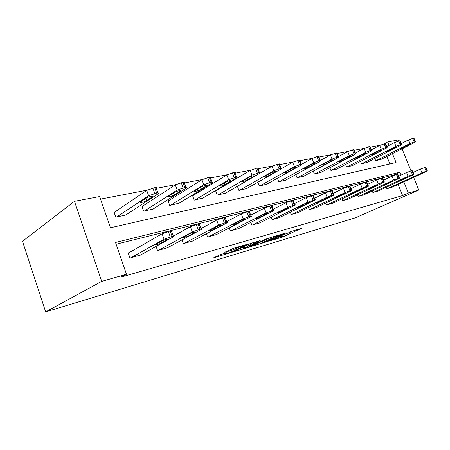 <?xml version="1.0" encoding="UTF-8"?>
<svg xmlns="http://www.w3.org/2000/svg" width="450" height="450" viewBox="0 0 450 450"><rect width="100%" height="100%" fill="white"/><g stroke="black" fill="none" stroke-linecap="round" stroke-linejoin="round"><path stroke-width="0.67" d="M268.734 241.251L282.521 237.071L301.618 228.296L289.631 231.981C291.037 231.576 291.448 231.564 290.863 231.947L278.252 236.852L279.838 236.503C281.256 236.087 281.683 236.07 281.109 236.441L268.734 241.251M220.331 254.621L213.283 257.991L230.524 252.647L249.339 243.737L233.758 248.203L224.775 252.27L231.812 250.312L237.285 247.944C240.176 246.532 246.752 244.451 244.789 245.559L231.862 251.713C229.078 253.058 222.576 255.133 224.471 254.059L226.845 252.681L220.331 254.621M408.375 193.028L402.626 195.559L121.084 277.127L126.489 274.258L101.717 281.396L45.658 311.918L355.382 217.822L418.787 190.024L408.375 193.028L403.858 181.834M251.398 246.398L267.221 241.656L286.262 232.83L270.045 237.69L251.398 246.398M247.157 247.832L232.436 252.129L251.241 243.236L260.19 240.531L251.927 244.44L256.393 243.231L268.521 238.039L249.339 247.011L247.157 247.832L247.056 247.551M392.473 153.636L396.067 162.54L110.447 227.779L99.664 196.543L74.475 201.319L22.5 241.296L45.658 311.918M402.626 195.559L398.154 184.444M394.419 175.157L394.307 174.881L116.128 244.232M392.096 187.222L386.904 188.702L386.325 187.245M378.332 190.935L372.887 192.487L372.268 190.924M363.887 194.828L358.172 196.459L357.514 194.788M348.716 198.917L342.709 200.632L342.006 198.833M332.758 203.22L326.436 205.026L325.682 203.085M315.956 207.748L309.291 209.655L308.486 207.551M298.238 212.524L291.201 214.543L290.334 212.248M279.523 217.569L272.087 219.701L271.148 217.204M259.729 222.902L251.859 225.163L250.836 222.424M238.759 228.549L230.411 230.957L229.297 227.931M216.506 234.54L207.636 237.105L206.421 233.752M192.847 240.913L183.409 243.647L182.064 239.906M167.642 247.697L157.573 250.622L156.094 246.414M129.111 252.686L128.194 252.928L129.983 258.075L140.737 254.936M380.031 145.266L370.401 147.116M364.478 148.258L354.218 150.238M348.075 151.419L337.129 153.529M330.756 154.755L319.061 157.011M312.429 158.287L299.925 160.695M293.023 162.028L279.624 164.61M272.424 165.994L258.047 168.767M250.521 170.213L235.08 173.188M227.194 174.713L210.572 177.913M202.286 179.511L184.376 182.959M175.646 184.641L156.392 188.353M147.077 190.148L100.547 199.108M389.902 163.946L386.887 156.448M380.947 159.435L375.699 160.689L374.816 158.479M366.992 162.461L361.491 163.778L360.551 161.415M352.35 165.639L346.573 167.023L345.577 164.486M336.977 168.969L330.907 170.426L329.839 167.698M320.811 172.474L314.421 174.009L313.279 171.062M303.789 176.164L297.062 177.784L295.836 174.594M285.846 180.051L278.747 181.766L277.431 178.296M266.906 184.151L259.403 185.974L257.979 182.188M246.876 188.488L238.933 190.423L237.392 186.272M216.332 190.541L215.618 190.693L217.249 195.137L225.664 193.084M193.326 195.396L192.561 195.559L194.226 200.143L203.164 197.949M168.857 200.559L168.047 200.728L169.74 205.464L179.246 203.124M142.791 206.061L141.93 206.241L143.657 211.134L153.889 208.912L153.787 208.626M114.964 211.933L114.041 212.124L115.796 217.192L126.731 214.813L126.619 214.493M384.368 143.719L387.754 141.953L398.452 139.922L398.863 140.946M74.475 201.319L101.717 281.396M401.124 175.067L399.966 172.198L115.521 242.482L126.489 274.258M418.787 190.024L413.646 177.351M411.007 170.854L402.058 148.815M389.126 145.344L387.754 141.953M394.307 174.881L399.966 172.198M290.711 231.536L291.431 231.199M280.941 235.991L281.531 235.761M260.662 242.072L261.877 241.712M265.264 242.173L283.129 233.904L274.421 237.049L262.26 242.741C261.658 243.135 262.108 243.107 263.621 242.668L265.264 242.173M243.315 247.23L241.903 247.652M244.44 247.944L243.714 248.316C241.965 249.317 248.091 247.348 250.841 246.032L254.947 243.906L248.698 245.947L244.44 247.944L243.968 246.673M376.144 160.594L409.989 143.505L414.186 141.924L415.519 141.913L414.338 142.633L380.554 159.632M401.243 143.589L408.51 139.877L413.572 138.127L414.045 138.302L415.434 141.705M406.412 145.553L399.774 148.995C399.881 149.31 401.108 148.939 403.459 147.876L410.119 144.422C410.017 144.101 408.78 144.478 406.412 145.553M387.343 188.584L426.122 171.124L427.404 170.966L426.178 171.613L391.691 187.408M427.348 170.826L425.908 167.316L425.481 167.243L420.407 169.042L412.982 172.496M418.219 174.561L420.964 173.846L411.429 177.739L418.219 174.561M361.957 163.676L395.972 146.306L400.269 144.686L401.687 144.686L400.539 145.395L366.576 162.675M386.73 146.582L394.464 142.582L399.673 140.788L400.185 140.985L401.591 144.45M392.406 148.382L385.768 151.864C385.864 152.207 387.129 151.83 389.559 150.727L396.231 147.24C396.135 146.891 394.858 147.274 392.406 148.382M347.062 166.916L381.229 149.254L385.639 147.589L387.141 147.6L386.038 148.292L351.917 165.859M371.452 149.743L379.693 145.434L385.065 143.584L385.611 143.803L387.039 147.341M377.679 151.363L371.048 154.879C371.132 155.256 372.437 154.873 374.963 153.731L381.628 150.199C381.544 149.816 380.228 150.204 377.679 151.363M373.348 192.358L408.105 176.271L412.431 174.645L413.792 174.482L412.605 175.112L377.904 191.132M413.73 174.33L412.267 170.741L411.806 170.657L406.581 172.507L398.678 176.214M404.432 178.138L407.317 177.39L401.417 180.118L397.637 181.344L404.432 178.138M358.656 196.329L393.593 180.017L398.031 178.346L399.471 178.183L398.329 178.796L363.442 195.036M399.403 178.014L397.924 174.341L397.423 174.246L392.04 176.153L383.614 180.141M389.931 181.907L392.968 181.119L387.034 183.881L383.136 185.136L389.931 181.907M331.419 170.314L365.704 152.359L370.226 150.649L371.829 150.677L370.766 151.346L336.521 169.206M355.354 153.096L364.14 148.433L369.675 146.531L370.266 146.779L371.711 150.39M362.183 154.496L355.562 158.046C355.635 158.462 356.979 158.074 359.601 156.881L366.255 153.321C366.182 152.899 364.826 153.292 362.183 154.496M314.966 173.891L349.329 155.632L353.976 153.877L355.68 153.922L354.673 154.564L320.332 172.727M338.355 156.645L347.732 151.599L353.447 149.636L354.088 149.912L355.551 153.596M345.842 157.804L339.244 161.387C339.306 161.843 340.695 161.449 343.418 160.206L350.049 156.611C349.993 156.15 348.593 156.544 345.842 157.804M297.63 177.66L332.038 159.086L336.814 157.281L338.631 157.348L337.686 157.956L303.283 176.434M320.389 160.419L330.412 154.935L336.313 152.916L337.011 153.225L338.49 156.988M328.596 161.291L322.031 164.903C322.076 165.403 323.516 165.004 326.351 163.71L332.949 160.088C332.91 159.576 331.459 159.981 328.596 161.291M343.215 200.498L378.304 183.96L382.86 182.244L384.39 182.081L383.293 182.678L348.249 199.136M384.317 181.896L382.815 178.138L382.269 178.026L376.723 179.989L367.729 184.286M374.664 185.867L377.865 185.04L371.897 187.841L367.875 189.118L374.664 185.867M326.97 204.885L362.177 188.123L366.857 186.362L368.488 186.199L367.442 186.767L332.269 203.451M368.404 185.985L366.879 182.143L366.289 182.014L360.562 184.039L350.955 188.679M358.566 190.046C361.361 188.854 362.756 188.415 362.751 188.73L355.95 192.015C353.183 193.202 351.799 193.635 351.799 193.32L358.566 190.046M309.859 209.503L345.139 192.521L349.948 190.704L351.686 190.547L350.702 191.081L315.439 207.996M351.591 190.305L350.044 186.373L349.408 186.227L343.491 188.319L333.214 193.337M341.567 194.462C344.475 193.213 345.921 192.763 345.898 193.118L339.12 196.419C336.24 197.657 334.806 198.101 334.822 197.752L341.567 194.462M279.349 181.637L313.746 162.743L318.662 160.886L319.854 160.65L320.608 160.976L319.725 161.55L285.317 180.338M301.5 164.374L312.086 158.473L316.997 156.617L318.195 156.386L318.954 156.735L320.451 160.571M310.359 164.981L303.84 168.621C303.868 169.166 305.359 168.767 308.317 167.411L314.871 163.761C314.854 163.204 313.346 163.609 310.359 164.981M291.797 214.38L327.105 197.173L332.055 195.306L333.917 195.148L333 195.649L297.692 212.788M333.816 194.878L332.246 190.851L331.549 190.682L325.429 192.842L314.421 198.292M323.584 199.131C326.621 197.826 328.118 197.37 328.072 197.758L321.334 201.077C318.33 202.365 316.851 202.815 316.884 202.433L323.584 199.131M260.038 185.833L294.368 166.618L300.696 164.453C301.702 164.273 301.973 164.391 301.517 164.818L266.344 184.461M281.52 168.553L292.674 162.214L298.997 160.059C300.009 159.885 300.285 160.014 299.829 160.453L301.343 164.368M291.049 168.885L284.591 172.553C284.602 173.154 286.149 172.744 289.238 171.332L295.729 167.653C295.729 167.04 294.171 167.451 291.049 168.885M272.717 219.532L307.997 202.101L314.342 199.856C315.332 199.614 315.579 199.671 315.09 200.019L278.949 217.851M314.972 199.727L313.38 195.598C313.869 195.232 313.616 195.171 312.626 195.407L306.287 197.64L294.486 203.563M304.537 204.075C307.71 202.708 309.262 202.241 309.189 202.674L302.512 206.004C299.374 207.349 297.838 207.81 297.894 207.394L304.537 204.075M239.608 190.277L273.803 170.73L280.361 168.491C281.481 168.289 281.784 168.424 281.261 168.902L246.285 188.826M237.409 186.317L272.076 166.185L278.634 163.963C279.754 163.766 280.058 163.912 279.54 164.396L281.07 168.396M270.562 173.031L264.189 176.715C264.184 177.373 265.793 176.963 269.021 175.483L275.434 171.782C275.456 171.112 273.831 171.529 270.562 173.031M252.523 224.983L287.707 207.332L294.289 205.014C295.391 204.744 295.667 204.806 295.11 205.2L259.121 223.2M294.981 204.868L293.366 200.632C293.918 200.233 293.642 200.16 292.534 200.419L285.964 202.731L273.296 209.194M284.327 209.323C287.646 207.894 289.26 207.416 289.159 207.894L282.555 211.224C279.276 212.636 277.678 213.109 277.762 212.648L284.327 209.323M217.963 194.979L251.938 175.101L258.744 172.783C259.993 172.558 260.325 172.71 259.734 173.239L225.039 193.444M215.696 190.918L250.178 170.409L256.978 168.109C258.238 167.895 258.57 168.053 257.985 168.593L259.526 172.676M248.799 177.429L242.522 181.136C242.499 181.856 244.176 181.44 247.551 179.893L253.868 176.175C253.912 175.438 252.219 175.854 248.799 177.429M231.12 230.766L266.13 212.901L272.959 210.499C274.191 210.195 274.494 210.268 273.864 210.707L238.118 228.876M273.724 210.336L272.087 205.993C272.711 205.543 272.407 205.464 271.17 205.751L264.347 208.148L250.729 215.218M262.839 214.903C266.321 213.401 267.998 212.917 267.874 213.441L261.36 216.776C257.923 218.25 256.258 218.734 256.365 218.227L262.839 214.903M194.985 199.974L228.645 179.752L235.716 177.356C237.122 177.109 237.487 177.278 236.818 177.862L202.5 198.343M192.651 195.806L226.845 174.909L233.921 172.519C235.322 172.282 235.693 172.463 235.029 173.064L236.588 177.238M225.624 182.121L219.471 185.839C219.426 186.626 221.181 186.204 224.724 184.579L230.917 180.849C230.979 180.039 229.219 180.467 225.624 182.121M208.389 236.903L243.129 218.835L250.228 216.338C251.612 216.006 251.944 216.084 251.235 216.568L215.826 234.894M251.083 216.157L249.418 211.703C250.127 211.202 249.789 211.112 248.406 211.433L241.307 213.919L226.659 221.681M239.951 220.843C243.607 219.268 245.357 218.773 245.205 219.347L238.804 222.677C235.204 224.229 233.466 224.724 233.595 224.162L239.951 220.843M170.55 205.29L203.777 184.725L211.14 182.233C212.715 181.958 213.126 182.149 212.366 182.796L178.549 203.552M168.148 201.009L201.943 179.713L209.306 177.232C210.881 176.968 211.292 177.171 210.544 177.834L212.113 182.104M200.903 187.121L194.895 190.851C193.174 192.099 198.338 190.896 200.391 189.574L206.443 185.839C208.192 184.573 203.006 185.766 200.903 187.121M184.208 243.433L218.571 225.174L225.962 222.576C227.509 222.204 227.88 222.289 227.081 222.834L192.122 241.296M226.912 222.373L225.231 217.794C226.024 217.237 225.647 217.142 224.094 217.502L216.709 220.084L200.919 228.639M215.528 227.188C217.71 225.99 222.851 224.561 221.023 225.653L214.763 228.971C212.631 230.136 207.512 231.57 209.312 230.496L215.528 227.188M144.518 210.949L177.176 190.041L184.854 187.453C186.621 187.149 187.082 187.352 186.227 188.072L153.045 209.093M142.037 206.55L175.303 184.849L182.981 182.273C184.748 181.98 185.214 182.205 184.371 182.936L185.951 187.307M174.471 192.465L168.643 196.2C166.742 197.55 172.333 196.29 174.409 194.912L180.287 191.171C182.227 189.799 176.597 191.047 174.471 192.465M158.428 250.391L192.279 231.953L199.986 229.252C201.724 228.836 202.146 228.932 201.246 229.534L166.877 248.113M201.06 229.028L199.356 224.319C200.25 223.701 199.822 223.588 198.079 223.993L190.378 226.682L173.346 236.16L171.613 231.311C172.62 230.625 172.136 230.507 170.173 230.957L172.119 236.419L164.07 239.231L130.894 257.827M167.861 239.203L167.4 239.462M189.399 233.972C191.61 232.729 197.184 231.204 195.165 232.391L189.067 235.693C186.913 236.903 181.373 238.427 183.352 237.263L189.399 233.972M116.719 216.99L148.652 195.744L156.667 193.05C158.659 192.707 159.176 192.938 158.22 193.731L125.831 215.01M114.159 212.479L146.739 190.356L154.755 187.678C156.746 187.352 157.269 187.594 156.319 188.404L157.916 192.887M146.149 198.197L140.529 201.932C138.431 203.383 144.512 202.067 146.599 200.621L152.274 196.881C154.412 195.401 148.292 196.706 146.149 198.197M170.173 230.957L162.129 233.758L128.278 253.164M139.922 255.386L173.542 236.722C174.555 236.053 174.077 235.952 172.119 236.419M161.381 241.245C163.614 239.951 169.684 238.331 167.451 239.614L161.561 242.899C159.384 244.153 153.354 245.779 155.542 244.513L161.381 241.245M281.97 235.62L282.521 237.071M280.097 236.959L280.434 237.859M274.14 236.301L274.421 237.049M262.783 241.082L263.216 242.252M251.736 243.023L252.208 244.294M249.232 246.724L249.339 247.011M250.391 243.641L250.931 245.104M248.22 244.665L248.698 245.947M224.938 253.249L225.118 253.727M237.026 247.241L237.285 247.944M233.685 248.226L234.129 249.441M231.373 249.103L231.812 250.312M230.411 252.343L230.524 252.647M228.172 253.204L228.279 253.491M409.989 143.505L408.51 139.877M415.052 141.75L413.572 138.127M414.186 141.924L412.701 138.296M408.999 144.495L409.196 144.99M403.178 147.184L403.459 147.876M420.407 169.042L421.903 172.716M424.62 167.456L426.122 171.124M425.481 167.243L426.977 170.904M420.964 173.846L420.829 173.526M415.103 176.535L414.917 176.074M395.972 146.306L394.464 142.582M401.186 144.501L399.673 140.788M400.269 144.686L398.762 140.963M395.128 147.279L395.336 147.791M389.261 149.985L389.559 150.727M381.229 149.254L379.693 145.434M386.601 147.398L385.065 143.584M385.639 147.589L384.098 143.769M380.548 150.204L380.762 150.739M374.642 152.933L374.963 153.731M406.581 172.507L408.105 176.271M410.906 170.882L412.431 174.645M411.806 170.657L413.331 174.414M407.317 177.39L407.177 177.053M401.417 180.118L401.22 179.629M392.04 176.153L393.593 180.017M396.473 174.482L398.031 178.346M397.423 174.246L398.976 178.104M392.968 181.119L392.827 180.765M387.034 183.881L386.826 183.358M365.704 152.359L364.14 148.433M371.239 150.446L369.675 146.531M370.226 150.649L368.662 146.728M365.209 153.281L365.428 153.838M359.257 156.026L359.601 156.881M349.329 155.632L347.732 151.599M355.044 153.664L353.447 149.636M353.976 153.877L352.378 149.844M349.037 156.527L349.267 157.112M343.052 159.283L343.418 160.206M332.038 159.086L330.412 154.935M337.944 157.061L336.313 152.916M336.814 157.281L335.183 153.135M331.976 159.958L332.213 160.56M325.957 162.714L326.351 163.71M376.723 179.989L378.304 183.96M381.274 178.273L382.86 182.244M382.269 178.026L383.856 181.991M377.865 185.04L377.719 184.669M371.897 187.841L371.672 187.279M360.562 184.039L362.177 188.123M365.237 182.278L366.857 186.362M366.289 182.014L367.909 186.086M361.941 189.174L361.789 188.792M355.95 192.015L355.708 191.407M343.491 188.319L345.139 192.521M348.294 186.502L349.948 190.704M349.408 186.227L351.056 190.417M345.133 193.539L344.976 193.14M339.12 196.419L338.861 195.761M313.746 162.743L312.086 158.473M319.854 160.65L318.195 156.386M318.662 160.886L316.997 156.617M313.942 163.581L314.184 164.205M307.896 166.331L308.317 167.411M325.429 192.842L327.105 197.173M330.368 190.98L332.055 195.306M331.549 190.682L333.231 195.002M327.358 198.152L327.195 197.736M321.334 201.077L321.058 200.362M294.368 166.618L292.674 162.214M300.696 164.453L298.997 160.059M299.424 164.706L297.731 160.307M294.851 167.417L295.104 168.064M288.787 170.151L289.238 171.332M306.287 197.64L307.997 202.101M311.372 195.722L313.093 200.183M312.626 195.407L314.342 199.856M308.537 203.04L308.374 202.607M302.512 206.004L302.214 205.222M273.803 170.73L272.076 166.185M280.361 168.491L278.634 163.963M279.011 168.761L277.284 164.222M274.613 171.484L274.866 172.159M268.532 174.189L269.021 175.483M285.964 202.731L287.707 207.332M291.206 200.751L292.961 205.357M292.534 200.419L294.289 205.014M288.574 208.221L288.405 207.776M282.555 211.224L282.229 210.375M251.938 175.101L250.178 170.409M258.744 172.783L256.978 168.109M257.31 173.07L255.544 168.379M253.114 175.809L253.373 176.507M247.022 178.47L247.551 179.893M264.347 208.148L266.13 212.901M269.752 206.106L271.547 210.859M271.17 205.751L272.959 210.499M267.356 213.727L267.182 213.272M261.36 216.776L261.006 215.837M228.645 179.752L226.845 174.909M235.716 177.356L233.921 172.519M234.191 177.66L232.391 172.817M230.237 180.416L230.501 181.131M224.139 183.009L224.724 184.579M241.307 213.919L243.129 218.835M246.893 211.809L248.721 216.726M248.406 211.433L250.228 216.338M244.772 219.594L244.592 219.122M238.804 222.677L238.421 221.642M203.777 184.725L201.943 179.713M211.14 182.233L209.306 177.232M209.509 182.559L207.669 177.547M205.841 185.333L206.106 186.064M199.755 187.83L200.391 189.574M216.709 220.084L218.571 225.174M222.48 217.907L224.347 222.992M224.094 217.502L225.962 222.576M220.669 225.849L220.494 225.366M214.763 228.971L214.341 227.818M177.176 190.041L175.303 184.849M184.854 187.453L182.981 182.273M183.105 187.802L181.232 182.61M179.775 190.592L180.039 191.34M173.706 192.954L174.409 194.912M190.378 226.682L192.279 231.953M196.352 224.426L198.259 229.697M198.079 223.993L199.986 229.252M194.906 232.537L194.726 232.042M189.067 235.693L188.606 234.399M148.652 195.744L146.739 190.356M156.667 193.05L154.755 187.678M154.794 193.421L152.876 188.038M151.852 196.228L152.123 196.987M145.822 198.411L146.599 200.621M162.129 233.758L164.07 239.231M168.317 231.424L170.263 236.897M167.293 239.709L167.113 239.209M161.561 242.899L161.044 241.436M261.81 241.532L262.26 242.741M251.443 243.146L251.927 244.44M243.236 247.016L243.714 248.316M224.246 253.451L224.471 254.059M244.586 245.014L244.688 245.295M332.837 159.801L332.949 160.088M314.747 163.44L314.871 163.761M295.594 167.299L295.729 167.653M275.282 171.388L275.434 171.782M253.704 175.736L253.868 176.175M267.874 213.441L267.761 213.148M230.737 180.36L230.917 180.849M245.205 219.347L245.087 219.021M206.246 185.293L206.443 185.839M221.023 225.653L220.888 225.292M180.073 190.569L180.287 191.171M195.165 232.391L195.019 231.992M152.038 196.217L152.274 196.881M167.451 239.614L167.299 239.181"/></g></svg>
